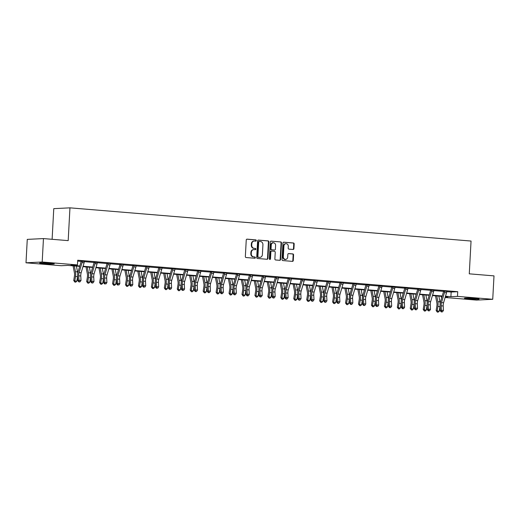 <?xml version="1.0" encoding="UTF-8"?>
<svg xmlns="http://www.w3.org/2000/svg" width="520" height="520" viewBox="0 0 520 520"><rect width="100%" height="100%" fill="white"/><g stroke="black" fill="none" stroke-linecap="round" stroke-linejoin="round"><path stroke-width="0.78" d="M256.295 240.558A0.643 0.572 87.2 0 0 255.762 239.863L247.111 239.148A0.923 0.812 87.2 0 0 246.246 240L245.349 256.548A0.923 0.812 87.2 0 0 246.116 257.536L254.768 258.252A0.643 0.572 87.2 0 0 254.839 256.964L253.714 256.874A2.951 2.613 87.2 0 1 251.27 253.714L251.342 252.337A2.951 2.613 87.2 0 1 253.806 249.607A2.951 2.613 87.2 0 1 254.111 249.613L255.229 249.704A0.643 0.572 87.2 0 0 255.3 248.417L254.183 248.326A2.951 2.613 87.2 0 1 251.732 245.167L251.81 243.789A2.951 2.613 87.2 0 1 254.267 241.053A2.951 2.613 87.2 0 1 254.572 241.059L255.691 241.15A0.643 0.572 87.2 0 0 256.295 240.558M255.495 241.137A0.643 0.572 87.2 0 0 255.327 239.889L246.825 239.181M254.566 258.239A0.643 0.572 87.2 0 0 254.397 256.99L253.714 256.874M255.034 249.685A0.643 0.572 87.2 0 0 254.865 248.436L254.183 248.326M468.364 298.798A7.325 0.397 3.1 0 1 464.457 298.233A7.325 0.397 3.1 0 1 475.189 298.461A7.325 0.397 3.1 0 1 479.096 299.026A7.325 0.397 3.1 0 1 468.364 298.798M43.544 263.633A7.325 0.397 3.1 0 1 39.637 263.068A7.325 0.397 3.1 0 1 50.368 263.296A7.325 0.397 3.1 0 1 54.275 263.861A7.325 0.397 3.1 0 1 43.544 263.633M293.059 249.464A0.923 0.812 87.2 0 0 293.923 248.612L294.177 243.971A0.923 0.812 87.2 0 0 293.41 242.983L283.797 242.183A0.923 0.812 87.2 0 0 282.939 243.035L282.042 259.584A0.923 0.812 87.2 0 0 282.802 260.572L292.416 261.372A0.923 0.812 87.2 0 0 293.28 260.52L293.579 254.911A0.923 0.812 87.2 0 0 292.819 253.922L288.704 253.585A0.923 0.812 87.2 0 0 287.839 254.436L287.69 257.218A2.464 2.184 87.2 0 1 283.335 256.854L283.92 245.96A2.464 2.184 87.2 0 1 288.281 246.317L288.184 248.138A0.923 0.812 87.2 0 0 288.945 249.125L293.059 249.464M79.697 266.377L67.828 265.395L61.263 265.72L26 262.802L27.268 239.382L43.459 238.583L68.185 240.63L69.96 207.844L471.049 241.046L469.274 273.832L494 275.88L492.732 299.293L476.541 300.099L445.133 297.499M43.459 238.583L42.191 262.002L77.454 264.921L70.889 265.245L79.814 265.98M446.751 291.655L451.159 292.019L457.724 291.694L77.707 260.234L77.454 264.921M457.724 291.694L457.47 296.374L492.732 299.293M268.846 241.872A0.923 0.812 87.2 0 0 268.079 240.883L258.472 240.091A0.923 0.812 87.2 0 0 257.608 240.942L256.711 257.491A0.923 0.812 87.2 0 0 257.478 258.479L267.085 259.272A0.923 0.812 87.2 0 0 267.95 258.421L268.846 241.872L268.411 241.891A0.923 0.812 87.2 0 0 267.644 240.91L258.187 240.123M271.135 241.137L280.748 241.936A0.923 0.812 87.2 0 1 281.508 242.918L280.611 259.467A0.923 0.812 87.2 0 1 279.747 260.319L275.639 259.981A0.923 0.812 87.2 0 1 274.872 258.993L275.236 252.285A0.923 0.812 87.2 0 0 274.469 251.297L271.745 251.069A0.923 0.812 87.2 0 0 270.881 251.921L270.498 258.908A0.643 0.572 87.2 0 1 269.36 258.817L270.27 241.989A0.923 0.812 87.2 0 1 271.135 241.137L270.946 241.15M69.96 207.844L53.768 208.65L52.111 239.297M77.662 261.099L81.166 261.391L81.049 260.93M84.331 261.651L94.107 262.464L93.997 262.002M97.273 262.724L107.049 263.53M110.221 263.796L119.997 264.602M123.162 264.869L132.938 265.675M136.103 265.935L145.88 266.747M149.052 267.007L158.828 267.82M161.993 268.079L171.769 268.892M174.935 269.152L184.711 269.958M187.883 270.225L197.659 271.031L197.542 270.575M200.824 271.297L210.6 272.103L210.489 271.648M213.766 272.363L223.542 273.175L223.431 272.714M226.714 273.436L236.489 274.248L236.373 273.786M239.655 274.508L249.431 275.32L249.321 274.859M252.597 275.581L262.373 276.387L262.262 275.932M265.544 276.653L275.32 277.459L275.204 277.004M278.486 277.726L288.262 278.531L288.151 278.077M291.428 278.792L301.204 279.604L301.093 279.149M304.375 279.864L314.151 280.677L314.034 280.215M317.317 280.937L327.093 281.749L326.983 281.288M330.258 282.009L340.035 282.815L339.924 282.36M343.207 283.082L352.982 283.887L352.865 283.433M356.148 284.154L365.924 284.96L365.813 284.505M369.09 285.226L378.865 286.033M382.038 286.293L391.813 287.105L391.697 286.644M394.979 287.365L404.755 288.178L404.644 287.716M407.921 288.438L417.697 289.25L417.586 288.788M420.869 289.51L430.644 290.316L430.528 289.861M433.81 290.583L443.586 291.389L443.476 290.933M84.416 261.352L81.094 261.079M97.357 262.425L94.035 262.151M110.299 263.497L106.984 263.224M123.247 264.57L119.925 264.297M136.188 265.642L132.867 265.363M149.13 266.714L145.815 266.435M162.078 267.781L158.756 267.507M175.019 268.853L171.697 268.58M187.961 269.925L184.645 269.653M200.909 270.998L197.587 270.725M213.85 272.07L210.529 271.791M226.792 273.143L223.477 272.864M239.739 274.209L236.418 273.936M252.681 275.281L249.359 275.008M265.623 276.354L262.308 276.081M278.57 277.427L275.249 277.154M291.512 278.499L288.19 278.226M304.454 279.572L301.139 279.292M317.401 280.637L314.08 280.365M330.343 281.71L327.022 281.437M343.285 282.783L339.969 282.51M356.232 283.855L352.911 283.582M369.174 284.928L365.859 284.655M382.115 286L378.8 285.721M395.063 287.066L391.742 286.793M408.005 288.139L404.69 287.865M420.947 289.211L417.632 288.938M433.894 290.284L430.573 290.011M446.836 291.356L443.521 291.083M26 262.802L42.191 262.002M441.87 297.226L441.279 297.173L441.896 297.147M441.324 296.309L441.279 297.173M445.289 296.978L447.844 296.849L445.387 296.647M442.124 296.381L432.438 295.575M429.175 295.308L419.497 294.502M416.234 294.236L406.556 293.436M403.293 293.163L393.607 292.364M390.344 292.091L380.666 291.291M377.403 291.018L367.725 290.219M364.462 289.952L354.776 289.146M351.513 288.88L341.835 288.074M338.572 287.807L328.894 287.007M325.631 286.735L315.945 285.935M312.683 285.662L303.004 284.863M299.741 284.589L290.056 283.79M286.8 283.524L277.115 282.718M273.851 282.451L264.173 281.645M260.91 281.378L251.225 280.579M247.969 280.306L238.284 279.507M235.02 279.233L225.342 278.434M222.079 278.161L212.394 277.361M209.138 277.089L199.453 276.289M196.19 276.022L186.511 275.217M183.248 274.95L173.563 274.151M170.306 273.877L160.622 273.078M157.359 272.805L147.68 272.006M144.417 271.733L134.732 270.933M131.476 270.66L121.791 269.861M118.528 269.594L108.849 268.788M105.586 268.522L95.901 267.716M92.645 267.449L82.96 266.65M445.504 296.25L450.905 296.699L457.47 296.374M83.077 266.253L92.755 267.053M96.018 267.325L105.703 268.125M108.966 268.392L118.645 269.197M121.908 269.464L131.586 270.27M134.849 270.536L144.534 271.336M147.797 271.609L157.476 272.409M160.738 272.682L170.424 273.481M173.68 273.754L183.365 274.553M186.628 274.827L196.306 275.626M199.569 275.892L209.255 276.699M212.511 276.965L222.196 277.764M225.459 278.038L235.138 278.837M238.4 279.11L248.086 279.909M251.342 280.183L261.027 280.982M264.29 281.255L273.969 282.055M277.231 282.321L286.917 283.127M290.173 283.394L299.858 284.2M303.121 284.466L312.8 285.266M316.062 285.538L325.748 286.338M329.004 286.611L338.689 287.411M341.952 287.683L351.631 288.483M354.894 288.75L364.579 289.556M367.841 289.822L377.52 290.628M380.783 290.894L390.462 291.694M393.725 291.967L403.41 292.767M406.673 293.039L416.351 293.839M419.614 294.112L429.293 294.911M432.556 295.178L442.24 295.984M451.159 292.019L450.905 296.699M254.267 241.053L253.832 241.078A2.951 2.613 87.2 0 0 251.368 243.808L251.81 243.789M253.741 248.346A2.951 2.613 87.2 0 1 251.297 245.186L251.368 243.808M253.806 249.607L253.37 249.626A2.951 2.613 87.2 0 0 250.906 252.356L251.342 252.337M253.279 256.893A2.951 2.613 87.2 0 1 250.835 253.734L250.906 252.356M266.936 259.259A0.923 0.812 87.2 0 0 267.514 258.44L268.411 241.891M259.298 241.449A0.643 0.572 87.2 0 0 258.694 242.047L257.907 256.575A0.643 0.572 87.2 0 0 258.44 257.264L259.623 257.361A2.951 2.613 87.2 0 0 259.928 257.368A2.951 2.613 87.2 0 0 262.386 254.638L262.925 244.706A2.951 2.613 87.2 0 0 260.481 241.547L259.298 241.449M259.161 241.456L258.856 241.475A0.643 0.572 87.2 0 0 258.252 242.067L258.694 242.047M259.928 257.368L259.486 257.387A2.951 2.613 87.2 0 1 259.181 257.381L258.005 257.283A0.643 0.572 87.2 0 1 257.465 256.594L258.252 242.067M270.849 241.169L280.748 241.936M279.597 260.306A0.923 0.812 87.2 0 0 280.176 259.493L281.073 242.944A0.923 0.812 87.2 0 0 280.306 241.956M271.55 251.082L271.303 251.089A0.923 0.812 87.2 0 0 270.439 251.947L270.062 258.928L270.498 258.908M269.744 259.467A0.643 0.572 87.2 0 0 270.062 258.928M275.613 245.317A2.464 2.184 87.2 0 0 271.258 244.959L271.05 248.794A0.923 0.812 87.2 0 0 271.811 249.782L274.541 250.01A0.923 0.812 87.2 0 0 275.405 249.158L275.613 245.317M273.312 242.671L272.877 242.697A2.464 2.184 87.2 0 0 270.816 244.978L271.258 244.959M274.293 250.023A0.923 0.812 87.2 0 1 274.105 250.029L271.375 249.802A0.923 0.812 87.2 0 1 270.608 248.82L270.816 244.978M285.981 243.678L285.538 243.698A2.464 2.184 87.2 0 0 283.485 245.98L283.92 245.96M285.636 259.5L285.194 259.519A2.464 2.184 87.2 0 1 282.893 256.874L283.485 245.98M292.266 261.358A0.923 0.812 87.2 0 0 292.838 260.539L293.144 254.93A0.923 0.812 87.2 0 0 292.377 253.942L288.418 253.617M292.909 249.451A0.923 0.812 87.2 0 0 293.488 248.631L293.735 243.99A0.923 0.812 87.2 0 0 292.975 243.003L283.511 242.222M73.073 265.831L74.425 272.818A4.7 2.178 94.7 0 1 74.445 276.022L73.73 280.514L74.763 280.982L75.484 276.49A7.046 3.263 -85.3 0 0 75.452 271.687L74.341 265.935M74.886 282.087L74.763 280.982L76.843 281.151L75.719 282.152L74.886 282.087L73.73 280.514M76.843 281.151L77.558 276.666A7.046 3.263 -85.3 0 0 77.61 276.296M77.734 273.637A7.046 3.263 -85.3 0 0 77.525 271.856L76.414 266.103M80.782 275.983A4.7 2.178 -85.3 0 1 81.153 272.76L84.11 262.756A3.289 1.521 94.7 0 0 84.344 261.502L82.27 261.326A3.289 1.521 94.7 0 1 82.037 262.581L79.079 272.591A4.7 2.178 -85.3 0 0 78.709 275.815L78.943 280.254L81.016 280.423L80.782 275.983L78.709 275.815M79.69 281.957L78.865 281.886L79.69 281.957M79.3 281.658L78.943 280.254L77.85 280.826L77.617 276.387A7.046 3.263 94.7 0 1 78.169 271.55L81.127 261.547A0.943 0.436 -85.3 0 0 81.166 261.385L82.27 261.326M77.85 280.826L78.865 281.886M80.132 281.73L81.016 280.423M44.57 262.958A7.28 0.397 -176.9 0 0 49.38 263.218M469.391 298.123A7.28 0.397 -176.9 0 0 474.201 298.382M86.021 266.903L87.367 273.891A4.7 2.178 94.7 0 1 87.386 277.095L86.671 281.58L87.711 282.048L88.426 277.563A7.046 3.263 -85.3 0 0 88.394 272.76L87.288 267.007M87.828 283.153L87.711 282.048L89.784 282.224L88.66 283.225L87.828 283.153L86.671 281.58M89.784 282.224L90.499 277.732A7.046 3.263 -85.3 0 0 90.558 277.361M90.675 274.703A7.046 3.263 -85.3 0 0 90.467 272.928L89.362 267.176M98.963 267.969L100.308 274.963A4.7 2.178 94.7 0 1 100.334 278.168L99.612 282.653L100.653 283.12L101.367 278.636A7.046 3.263 -85.3 0 0 101.341 273.825L100.23 268.079M100.776 284.226L100.653 283.12L102.726 283.296L101.602 284.297L100.776 284.226L99.612 282.653M102.726 283.296L103.448 278.805A7.046 3.263 -85.3 0 0 103.499 278.434M103.617 275.776A7.046 3.263 -85.3 0 0 103.415 274.001L102.303 268.249M93.73 277.056A4.7 2.178 -85.3 0 1 94.101 273.832L97.052 263.829A3.289 1.521 94.7 0 0 97.292 262.574L95.219 262.399A3.289 1.521 94.7 0 1 94.978 263.653L92.02 273.663A4.7 2.178 -85.3 0 0 91.656 276.887L91.891 281.327L93.964 281.495L93.73 277.056L91.656 276.887M92.638 283.03L91.806 282.958L92.638 283.03M92.242 282.731L91.891 281.327L90.792 281.899L90.558 277.459A7.046 3.263 94.7 0 1 91.111 272.623L94.068 262.613A0.943 0.436 -85.3 0 0 94.107 262.457L95.219 262.399M90.792 281.899L91.806 282.958M93.073 282.796L93.964 281.495M108.076 263.166L108.16 263.471A3.289 1.521 94.7 0 1 107.919 264.726L104.969 274.736A4.7 2.178 -85.3 0 0 104.598 277.953L104.832 282.399L106.906 282.568L106.672 278.128L104.598 277.953M106.672 278.128A4.7 2.178 -85.3 0 1 107.042 274.905L109.999 264.894A3.289 1.521 94.7 0 0 110.234 263.64L110.364 263.361M105.19 283.803L106.015 283.868L105.19 283.803L104.832 282.399L103.74 282.971L103.506 278.531A7.046 3.263 94.7 0 1 104.059 273.695L107.01 263.686A0.943 0.436 -85.3 0 0 107.049 263.523L106.938 263.075M108.16 263.471L107.049 263.523M103.74 282.971L104.748 284.031M106.015 283.868L106.906 282.568M111.904 269.042L113.256 276.036A4.7 2.178 94.7 0 1 113.276 279.24L112.56 283.725L113.594 284.193L114.316 279.708A7.046 3.263 -85.3 0 0 114.283 274.898L113.172 269.146M113.718 285.298L113.594 284.193L115.674 284.362L114.549 285.37L113.718 285.298L112.56 283.725M115.674 284.362L116.389 279.877A7.046 3.263 -85.3 0 0 116.441 279.507M116.565 276.848A7.046 3.263 -85.3 0 0 116.356 275.074L115.245 269.321M124.852 270.114L126.198 277.108A4.7 2.178 94.7 0 1 126.217 280.312L125.502 284.798L126.542 285.266L127.257 280.781A7.046 3.263 -85.3 0 0 127.224 275.971L126.12 270.218M126.659 286.37L126.542 285.266L128.615 285.435L127.491 286.436L126.659 286.37L125.502 284.798M128.615 285.435L129.331 280.95A7.046 3.263 -85.3 0 0 129.389 280.579M129.506 277.921A7.046 3.263 -85.3 0 0 129.298 276.146L128.193 270.394M137.794 271.187L139.139 278.174A4.7 2.178 94.7 0 1 139.165 281.378L138.444 285.87L139.484 286.338L140.198 281.846A7.046 3.263 -85.3 0 0 140.173 277.043L139.061 271.291M139.607 287.443L139.484 286.338L141.557 286.507L140.433 287.508L139.607 287.443L138.444 285.87M141.557 286.507L142.279 282.022A7.046 3.263 -85.3 0 0 142.331 281.651M142.448 278.993A7.046 3.263 -85.3 0 0 142.246 277.212L141.135 271.459M121.017 264.238L121.102 264.543A3.289 1.521 94.7 0 1 120.867 265.798L117.91 275.802A4.7 2.178 -85.3 0 0 117.54 279.026L117.773 283.465L119.847 283.641L119.613 279.201L117.54 279.026M119.613 279.201A4.7 2.178 -85.3 0 1 119.984 275.977L122.941 265.967A3.289 1.521 94.7 0 0 123.175 264.713L123.305 264.427M118.131 284.869L118.963 284.94L118.131 284.869L117.773 283.465L116.681 284.043L116.448 279.597A7.046 3.263 94.7 0 1 117 274.768L119.958 264.758A0.943 0.436 -85.3 0 0 119.997 264.596L119.88 264.147M121.102 264.543L119.997 264.596M116.681 284.043L117.695 285.103M118.963 284.94L119.847 283.641M133.965 265.311L134.049 265.616A3.289 1.521 94.7 0 1 133.809 266.87L130.858 276.874A4.7 2.178 -85.3 0 0 130.488 280.098L130.722 284.538L132.795 284.713L132.561 280.274L130.488 280.098M132.561 280.274A4.7 2.178 -85.3 0 1 132.931 277.05L135.883 267.039A3.289 1.521 94.7 0 0 136.123 265.785L136.247 265.499M131.073 285.942L131.905 286.013L131.073 285.942L130.722 284.538L129.623 285.11L129.389 280.67A7.046 3.263 94.7 0 1 129.941 275.834L132.899 265.831A0.943 0.436 -85.3 0 0 132.938 265.668L132.828 265.219M134.049 265.616L132.938 265.668M129.623 285.11L130.637 286.175M131.905 286.013L132.795 284.713M146.906 266.383L146.991 266.689A3.289 1.521 94.7 0 1 146.751 267.943L143.799 277.947A4.7 2.178 -85.3 0 0 143.429 281.171L143.663 285.61L145.737 285.786L145.502 281.339L143.429 281.171M145.502 281.339A4.7 2.178 -85.3 0 1 145.873 278.115L148.831 268.112A3.289 1.521 94.7 0 0 149.065 266.858L149.195 266.572M144.02 287.014L144.846 287.086L144.02 287.014L143.663 285.61L142.571 286.182L142.337 281.743A7.046 3.263 94.7 0 1 142.89 276.906L145.841 266.903A0.943 0.436 -85.3 0 0 145.88 266.74L145.769 266.286M146.991 266.689L145.88 266.74M142.571 286.182L143.578 287.242M144.846 287.086L145.737 285.786M150.735 272.259L152.087 279.247A4.7 2.178 94.7 0 1 152.107 282.451L151.392 286.942L152.425 287.411L153.147 282.919A7.046 3.263 -85.3 0 0 153.114 278.115L152.002 272.363M152.548 288.516L152.425 287.411L154.505 287.579L153.381 288.581L152.548 288.516L151.392 286.942M154.505 287.579L155.22 283.094A7.046 3.263 -85.3 0 0 155.272 282.724M155.395 280.065A7.046 3.263 -85.3 0 0 155.188 278.284L154.076 272.532M159.848 267.456L159.933 267.755A3.289 1.521 94.7 0 1 159.698 269.009L156.741 279.019A4.7 2.178 -85.3 0 0 156.37 282.243L156.605 286.683L158.678 286.851L158.451 282.412L156.37 282.243M158.451 282.412A4.7 2.178 -85.3 0 1 158.815 279.188L161.772 269.185A3.289 1.521 94.7 0 0 162.006 267.93L162.136 267.644M156.962 288.087L157.794 288.158L156.962 288.087L156.605 286.683L155.513 287.255L155.279 282.815A7.046 3.263 94.7 0 1 155.831 277.979L158.788 267.976A0.943 0.436 -85.3 0 0 158.828 267.813L158.71 267.358M159.933 267.755L158.828 267.813M155.513 287.255L156.526 288.314M157.794 288.158L158.678 286.851M163.683 273.332L165.029 280.319A4.7 2.178 94.7 0 1 165.048 283.524L164.333 288.015L165.373 288.476L166.088 283.992A7.046 3.263 -85.3 0 0 166.055 279.188L164.951 273.436M165.49 289.582L165.373 288.476L167.447 288.652L166.322 289.653L165.49 289.582L164.333 288.015M167.447 288.652L168.161 284.161A7.046 3.263 -85.3 0 0 168.22 283.79M168.337 281.132A7.046 3.263 -85.3 0 0 168.129 279.357L167.024 273.605M172.796 268.528L172.881 268.827A3.289 1.521 94.7 0 1 172.64 270.082L169.689 280.092A4.7 2.178 -85.3 0 0 169.319 283.315L169.553 287.755L171.626 287.924L171.392 283.485L169.319 283.315M171.392 283.485A4.7 2.178 -85.3 0 1 171.763 280.261L174.714 270.257A3.289 1.521 94.7 0 0 174.954 269.002L175.078 268.717M169.904 289.159L170.736 289.224L169.904 289.159L169.553 287.755L168.454 288.327L168.22 283.887A7.046 3.263 94.7 0 1 168.772 279.052L171.73 269.042A0.943 0.436 -85.3 0 0 171.769 268.886L171.659 268.431M172.881 268.827L171.769 268.886M168.454 288.327L169.468 289.387M170.736 289.224L171.626 287.924M176.625 274.397L177.97 281.392A4.7 2.178 94.7 0 1 177.996 284.596L177.275 289.081L178.315 289.549L179.03 285.064A7.046 3.263 -85.3 0 0 179.004 280.254L177.892 274.508M178.438 290.654L178.315 289.549L180.388 289.725L179.264 290.726L178.438 290.654L177.275 289.081M180.388 289.725L181.109 285.233A7.046 3.263 -85.3 0 0 181.161 284.863M181.279 282.204A7.046 3.263 -85.3 0 0 181.077 280.43L179.966 274.677M185.738 269.594L185.822 269.9A3.289 1.521 94.7 0 1 185.588 271.154L182.631 281.164A4.7 2.178 -85.3 0 0 182.26 284.382L182.494 288.828L184.567 288.997L184.333 284.557L182.26 284.382M184.333 284.557A4.7 2.178 -85.3 0 1 184.704 281.333L187.661 271.323A3.289 1.521 94.7 0 0 187.895 270.069L188.025 269.789M182.852 290.231L183.677 290.297L182.852 290.231L182.494 288.828L181.402 289.4L181.168 284.96A7.046 3.263 94.7 0 1 181.721 280.124L184.672 270.114A0.943 0.436 -85.3 0 0 184.717 269.952L184.6 269.503M185.822 269.9L184.717 269.952M181.402 289.4L182.41 290.459M183.677 290.297L184.567 288.997M189.566 275.47L190.918 282.464A4.7 2.178 94.7 0 1 190.938 285.668L190.222 290.154L191.256 290.622L191.978 286.137A7.046 3.263 -85.3 0 0 191.945 281.327L190.833 275.574M191.38 291.726L191.256 290.622L193.336 290.797L192.212 291.798L191.38 291.726L190.222 290.154M193.336 290.797L194.051 286.306A7.046 3.263 -85.3 0 0 194.103 285.935M194.227 283.276A7.046 3.263 -85.3 0 0 194.019 281.502L192.907 275.75M198.679 270.667L198.764 270.972A3.289 1.521 94.7 0 1 198.53 272.226L195.572 282.23A4.7 2.178 -85.3 0 0 195.202 285.454L195.436 289.894L197.509 290.069L197.281 285.63L195.202 285.454M197.281 285.63A4.7 2.178 -85.3 0 1 197.645 282.406L200.603 272.396A3.289 1.521 94.7 0 0 200.837 271.141L200.967 270.855M196.183 291.596L195.358 291.531L196.183 291.596M195.793 291.304L195.436 289.894L194.344 290.472L194.109 286.026A7.046 3.263 94.7 0 1 194.662 281.197L197.619 271.187A0.943 0.436 -85.3 0 0 197.659 271.024L198.764 270.972M194.344 290.472L195.358 291.531M196.625 291.369L197.509 290.069M202.514 276.543L203.859 283.536A4.7 2.178 94.7 0 1 203.879 286.741L203.164 291.226L204.204 291.694L204.919 287.209A7.046 3.263 -85.3 0 0 204.886 282.399L203.781 276.647M204.321 292.799L204.204 291.694L206.278 291.863L205.153 292.864L204.321 292.799L203.164 291.226M206.278 291.863L206.993 287.378A7.046 3.263 -85.3 0 0 207.051 287.007M207.168 284.349A7.046 3.263 -85.3 0 0 206.96 282.575L205.855 276.822M211.627 271.739L211.712 272.044A3.289 1.521 94.7 0 1 211.471 273.299L208.52 283.303A4.7 2.178 -85.3 0 0 208.15 286.526L208.383 290.966L210.457 291.142L210.223 286.702L208.15 286.526M210.223 286.702A4.7 2.178 -85.3 0 1 210.594 283.478L213.544 273.468A3.289 1.521 94.7 0 0 213.785 272.214L213.909 271.928M209.131 292.669L208.299 292.604L209.131 292.669M208.734 292.37L208.383 290.966L207.285 291.538L207.051 287.099A7.046 3.263 94.7 0 1 207.61 282.262L210.561 272.259A0.943 0.436 -85.3 0 0 210.6 272.096L211.712 272.044M207.285 291.538L208.299 292.604M209.567 292.442L210.457 291.142M215.456 277.615L216.801 284.609A4.7 2.178 94.7 0 1 216.827 287.807L216.106 292.298L217.145 292.767L217.861 288.275A7.046 3.263 -85.3 0 0 217.834 283.471L216.723 277.719M217.269 293.872L217.145 292.767L219.219 292.936L218.094 293.937L217.269 293.872L216.106 292.298M219.219 292.936L219.941 288.45A7.046 3.263 -85.3 0 0 219.993 288.08M220.109 285.422A7.046 3.263 -85.3 0 0 219.908 283.641L218.797 277.894M224.569 272.812L224.653 273.117A3.289 1.521 94.7 0 1 224.419 274.372L221.462 284.375A4.7 2.178 -85.3 0 0 221.091 287.599L221.325 292.038L223.399 292.214L223.165 287.768L221.091 287.599M223.165 287.768A4.7 2.178 -85.3 0 1 223.535 284.544L226.493 274.541A3.289 1.521 94.7 0 0 226.727 273.286L226.857 273M222.072 293.742L221.24 293.67L222.072 293.742M221.683 293.442L221.325 292.038L220.233 292.611L219.999 288.171A7.046 3.263 94.7 0 1 220.552 283.335L223.503 273.332A0.943 0.436 -85.3 0 0 223.548 273.169L224.653 273.117M220.233 292.611L221.24 293.67M222.508 293.514L223.399 292.214M228.397 278.688L229.749 285.675A4.7 2.178 94.7 0 1 229.769 288.88L229.053 293.371L230.087 293.839L230.808 289.347A7.046 3.263 -85.3 0 0 230.776 284.544L229.665 278.792M230.211 294.944L230.087 293.839L232.167 294.008L231.042 295.009L230.211 294.944L229.053 293.371M232.167 294.008L232.882 289.523A7.046 3.263 -85.3 0 0 232.934 289.153M233.058 286.494A7.046 3.263 -85.3 0 0 232.85 284.713L231.738 278.961M237.51 273.884L237.594 274.183A3.289 1.521 94.7 0 1 237.361 275.438L234.403 285.447A4.7 2.178 -85.3 0 0 234.033 288.672L234.267 293.111L236.34 293.28L236.113 288.841L234.033 288.672M236.113 288.841A4.7 2.178 -85.3 0 1 236.477 285.617L239.434 275.613A3.289 1.521 94.7 0 0 239.668 274.358L239.798 274.072M235.014 294.814L234.189 294.743L235.014 294.814M234.624 294.515L234.267 293.111L233.175 293.683L232.941 289.244A7.046 3.263 94.7 0 1 233.493 284.408L236.451 274.404A0.943 0.436 -85.3 0 0 236.489 274.242L237.594 274.183M233.175 293.683L234.189 294.743M235.456 294.587L236.34 293.28M241.345 279.76L242.691 286.748A4.7 2.178 94.7 0 1 242.71 289.952L241.995 294.444L243.035 294.905L243.75 290.42A7.046 3.263 -85.3 0 0 243.718 285.617L242.613 279.864M243.152 296.01L243.035 294.905L245.108 295.081L243.984 296.082L243.152 296.01L241.995 294.444M245.108 295.081L245.823 290.589A7.046 3.263 -85.3 0 0 245.882 290.225M245.999 287.567A7.046 3.263 -85.3 0 0 245.791 285.786L244.686 280.033M250.458 274.957L250.542 275.256A3.289 1.521 94.7 0 1 250.302 276.51L247.351 286.52A4.7 2.178 -85.3 0 0 246.981 289.744L247.214 294.183L249.288 294.353L249.054 289.913L246.981 289.744M249.054 289.913A4.7 2.178 -85.3 0 1 249.425 286.689L252.375 276.686A3.289 1.521 94.7 0 0 252.616 275.431L252.739 275.145M247.962 295.887L247.13 295.815L247.962 295.887M247.566 295.588L247.214 294.183L246.116 294.756L245.882 290.316A7.046 3.263 94.7 0 1 246.441 285.48L249.392 275.47A0.943 0.436 -85.3 0 0 249.431 275.314L250.542 275.256M246.116 294.756L247.13 295.815M248.397 295.653L249.288 294.353M254.286 280.833L255.632 287.82A4.7 2.178 94.7 0 1 255.658 291.025L254.936 295.51L255.977 295.978L256.692 291.493A7.046 3.263 -85.3 0 0 256.666 286.689L255.554 280.937M256.1 297.083L255.977 295.978L258.05 296.153L256.925 297.154L256.1 297.083L254.936 295.51M258.05 296.153L258.772 291.661A7.046 3.263 -85.3 0 0 258.824 291.291M258.94 288.632A7.046 3.263 -85.3 0 0 258.739 286.858L257.627 281.106M263.4 276.029L263.484 276.328A3.289 1.521 94.7 0 1 263.25 277.583L260.293 287.593A4.7 2.178 -85.3 0 0 259.922 290.817L260.156 295.256L262.23 295.425L261.995 290.986L259.922 290.817M261.995 290.986A4.7 2.178 -85.3 0 1 262.366 287.762L265.324 277.758A3.289 1.521 94.7 0 0 265.558 276.503L263.406 276.042M260.904 296.959L260.072 296.887L260.904 296.959M260.514 296.66L260.156 295.256L259.064 295.828L258.83 291.389A7.046 3.263 94.7 0 1 259.382 286.553L262.34 276.543A0.943 0.436 -85.3 0 0 262.379 276.387L263.484 276.328M259.064 295.828L260.072 296.887M261.339 296.725L262.23 295.425M267.228 281.899L268.58 288.892A4.7 2.178 94.7 0 1 268.6 292.097L267.885 296.582L268.925 297.05L269.639 292.565A7.046 3.263 -85.3 0 0 269.607 287.755L268.495 282.002M269.042 298.155L268.925 297.05L270.998 297.226L269.874 298.226L269.042 298.155L267.885 296.582M270.998 297.226L271.713 292.734A7.046 3.263 -85.3 0 0 271.765 292.364M271.889 289.705A7.046 3.263 -85.3 0 0 271.681 287.931L270.569 282.178M276.341 277.095L276.425 277.401A3.289 1.521 94.7 0 1 276.192 278.655L273.234 288.659A4.7 2.178 -85.3 0 0 272.864 291.882L273.097 296.329L275.178 296.498L274.944 292.058L272.864 291.882M274.944 292.058A4.7 2.178 -85.3 0 1 275.308 288.834L278.265 278.824A3.289 1.521 94.7 0 0 278.499 277.57L276.347 277.115M273.845 298.025L273.019 297.96L273.845 298.025M273.455 297.733L273.097 296.329L272.006 296.901L271.772 292.461A7.046 3.263 94.7 0 1 272.324 287.625L275.281 277.615A0.943 0.436 -85.3 0 0 275.32 277.453L276.425 277.401M272.006 296.901L273.019 297.96M274.287 297.798L275.178 296.498M280.176 282.971L281.522 289.965A4.7 2.178 94.7 0 1 281.541 293.169L280.826 297.655L281.866 298.123L282.581 293.637A7.046 3.263 -85.3 0 0 282.548 288.828L281.444 283.075M281.983 299.228L281.866 298.123L283.94 298.292L282.815 299.299L281.983 299.228L280.826 297.655M283.94 298.292L284.655 293.807A7.046 3.263 -85.3 0 0 284.713 293.436M284.83 290.778A7.046 3.263 -85.3 0 0 284.622 289.003L283.517 283.25M289.289 278.168L289.374 278.473A3.289 1.521 94.7 0 1 289.133 279.728L286.182 289.731A4.7 2.178 -85.3 0 0 285.812 292.955L286.046 297.394L288.119 297.57L287.885 293.131L285.812 292.955M287.885 293.131A4.7 2.178 -85.3 0 1 288.256 289.906L291.207 279.897A3.289 1.521 94.7 0 0 291.447 278.642L289.296 278.187M286.793 299.097L285.961 299.033L286.793 299.097M286.397 298.798L286.046 297.394L284.947 297.973L284.713 293.527A7.046 3.263 94.7 0 1 285.272 288.691L288.223 278.688A0.943 0.436 -85.3 0 0 288.262 278.525L289.374 278.473M284.947 297.973L285.961 299.033M287.228 298.87L288.119 297.57M293.118 284.043L294.463 291.038A4.7 2.178 94.7 0 1 294.489 294.242L293.767 298.727L294.808 299.195L295.529 294.704A7.046 3.263 -85.3 0 0 295.497 289.9L294.385 284.147M294.931 300.3L294.808 299.195L296.881 299.364L295.757 300.365L294.931 300.3L293.767 298.727M296.881 299.364L297.603 294.879A7.046 3.263 -85.3 0 0 297.655 294.508M297.772 291.85A7.046 3.263 -85.3 0 0 297.57 290.069L296.459 284.323M302.231 279.24L302.315 279.546A3.289 1.521 94.7 0 1 302.081 280.8L299.124 290.803A4.7 2.178 -85.3 0 0 298.753 294.028L298.987 298.467L301.061 298.642L300.827 294.197L298.753 294.028M300.827 294.197A4.7 2.178 -85.3 0 1 301.197 290.979L304.155 280.969A3.289 1.521 94.7 0 0 304.389 279.714L304.519 279.428M299.735 300.17L298.903 300.105L299.735 300.17M299.344 299.871L298.987 298.467L297.895 299.039L297.661 294.6A7.046 3.263 94.7 0 1 298.214 289.764L301.171 279.76A0.943 0.436 -85.3 0 0 301.21 279.597L302.315 279.546M297.895 299.039L298.903 300.105M300.17 299.942L301.061 298.642M306.059 285.116L307.411 292.103A4.7 2.178 94.7 0 1 307.431 295.308L306.716 299.8L307.756 300.267L308.471 295.776A7.046 3.263 -85.3 0 0 308.438 290.972L307.327 285.22M307.873 301.373L307.756 300.267L309.829 300.437L308.704 301.438L307.873 301.373L306.716 299.8M309.829 300.437L310.544 295.952A7.046 3.263 -85.3 0 0 310.596 295.581M310.719 292.923A7.046 3.263 -85.3 0 0 310.512 291.142L309.4 285.389M315.172 280.312L315.257 280.611A3.289 1.521 94.7 0 1 315.022 281.866L312.065 291.876A4.7 2.178 -85.3 0 0 311.695 295.1L311.928 299.539L314.008 299.709L313.775 295.269L311.695 295.1M313.775 295.269A4.7 2.178 -85.3 0 1 314.139 292.045L317.096 282.042A3.289 1.521 94.7 0 0 317.33 280.787L315.178 280.332M312.676 301.243L311.851 301.171L312.676 301.243M312.286 300.944L311.928 299.539L310.837 300.111L310.603 295.672A7.046 3.263 94.7 0 1 311.155 290.836L314.113 280.833A0.943 0.436 -85.3 0 0 314.151 280.67L315.257 280.611M310.837 300.111L311.851 301.171M313.118 301.015L314.008 299.709M319.007 286.189L320.353 293.176A4.7 2.178 94.7 0 1 320.372 296.381L319.657 300.872L320.697 301.34L321.412 296.849A7.046 3.263 -85.3 0 0 321.38 292.045L320.275 286.293M320.814 302.439L320.697 301.34L322.771 301.509L321.646 302.51L320.814 302.439L319.657 300.872M322.771 301.509L323.486 297.024A7.046 3.263 -85.3 0 0 323.544 296.654M323.661 293.995A7.046 3.263 -85.3 0 0 323.453 292.214L322.348 286.462M328.12 281.385L328.204 281.684A3.289 1.521 94.7 0 1 327.964 282.939L325.013 292.949A4.7 2.178 -85.3 0 0 324.642 296.173L324.877 300.612L326.95 300.781L326.716 296.342L324.642 296.173M326.716 296.342A4.7 2.178 -85.3 0 1 327.087 293.118L330.038 283.114A3.289 1.521 94.7 0 0 330.278 281.86L328.127 281.405M325.624 302.315L324.792 302.244L325.624 302.315M325.234 302.016L324.877 300.612L323.778 301.184L323.544 296.745A7.046 3.263 94.7 0 1 324.103 291.909L327.054 281.905A0.943 0.436 -85.3 0 0 327.093 281.743L328.204 281.684M323.778 301.184L324.792 302.244M326.06 302.088L326.95 300.781M331.949 287.261L333.3 294.249A4.7 2.178 94.7 0 1 333.32 297.453L332.599 301.938L333.638 302.406L334.36 297.921A7.046 3.263 -85.3 0 0 334.328 293.118L333.216 287.365M333.762 303.511L333.638 302.406L335.712 302.582L334.588 303.583L333.762 303.511L332.599 301.938M335.712 302.582L336.434 298.09A7.046 3.263 -85.3 0 0 336.486 297.719M336.603 295.061A7.046 3.263 -85.3 0 0 336.401 293.286L335.29 287.534M341.062 282.458L341.146 282.757A3.289 1.521 94.7 0 1 340.912 284.011L337.954 294.021A4.7 2.178 -85.3 0 0 337.584 297.245L337.818 301.685L339.892 301.853L339.657 297.414L337.584 297.245M339.657 297.414A4.7 2.178 -85.3 0 1 340.028 294.19L342.986 284.187A3.289 1.521 94.7 0 0 343.219 282.932L343.35 282.646M338.566 303.387L337.734 303.316L338.566 303.387M338.175 303.089L337.818 301.685L336.726 302.257L336.492 297.817A7.046 3.263 94.7 0 1 337.044 292.981L340.002 282.971A0.943 0.436 -85.3 0 0 340.041 282.815L341.146 282.757M336.726 302.257L337.734 303.316M339.001 303.154L339.892 301.853M344.89 288.327L346.242 295.321A4.7 2.178 94.7 0 1 346.262 298.526L345.547 303.011L346.587 303.478L347.301 298.994A7.046 3.263 -85.3 0 0 347.269 294.183L346.157 288.438M346.704 304.584L346.587 303.478L348.66 303.654L347.536 304.655L346.704 304.584L345.547 303.011M348.66 303.654L349.375 299.163A7.046 3.263 -85.3 0 0 349.427 298.792M349.55 296.133A7.046 3.263 -85.3 0 0 349.343 294.359L348.231 288.606M354.003 283.524L354.088 283.829A3.289 1.521 94.7 0 1 353.853 285.084L350.896 295.087A4.7 2.178 -85.3 0 0 350.526 298.311L350.76 302.757L352.84 302.926L352.606 298.486L350.526 298.311M352.606 298.486A4.7 2.178 -85.3 0 1 352.969 295.262L355.927 285.252A3.289 1.521 94.7 0 0 356.168 283.998L354.01 283.543M351.507 304.454L350.682 304.389L351.507 304.454M351.117 304.161L350.76 302.757L349.668 303.329L349.434 298.889A7.046 3.263 94.7 0 1 349.986 294.053L352.944 284.043A0.943 0.436 -85.3 0 0 352.982 283.881L354.088 283.829M349.668 303.329L350.682 304.389M351.949 304.226L352.84 302.926M357.838 289.4L359.184 296.394A4.7 2.178 94.7 0 1 359.203 299.598L358.488 304.083L359.528 304.551L360.243 300.066A7.046 3.263 -85.3 0 0 360.21 295.256L359.106 289.503M359.645 305.656L359.528 304.551L361.601 304.72L360.477 305.728L359.645 305.656L358.488 304.083M361.601 304.72L362.317 300.235A7.046 3.263 -85.3 0 0 362.375 299.865M362.492 297.206A7.046 3.263 -85.3 0 0 362.284 295.432L361.179 289.679M365.547 299.559A4.7 2.178 -85.3 0 1 365.918 296.335L368.869 286.325A3.289 1.521 94.7 0 0 369.109 285.07L367.036 284.901A3.289 1.521 94.7 0 1 366.795 286.156L363.844 296.159A4.7 2.178 -85.3 0 0 363.474 299.383L363.707 303.823L365.781 303.999L365.547 299.559L363.474 299.383M364.455 305.526L363.623 305.461L364.455 305.526M364.065 305.227L363.707 303.823L362.609 304.401L362.375 299.956A7.046 3.263 94.7 0 1 362.934 295.126L365.885 285.116A0.943 0.436 -85.3 0 0 365.924 284.954L367.036 284.901M362.609 304.401L363.623 305.461M364.891 305.298L365.781 303.999M370.779 290.472L372.132 297.466A4.7 2.178 94.7 0 1 372.151 300.671L371.429 305.156L372.469 305.624L373.191 301.132A7.046 3.263 -85.3 0 0 373.159 296.329L372.047 290.576M372.593 306.728L372.469 305.624L374.543 305.793L373.418 306.793L372.593 306.728L371.429 305.156M374.543 305.793L375.265 301.308A7.046 3.263 -85.3 0 0 375.317 300.937M375.434 298.279A7.046 3.263 -85.3 0 0 375.232 296.498L374.121 290.752M378.488 300.625A4.7 2.178 -85.3 0 1 378.859 297.408L381.817 287.397A3.289 1.521 94.7 0 0 382.05 286.143L379.977 285.974A3.289 1.521 94.7 0 1 379.743 287.228L376.786 297.232A4.7 2.178 -85.3 0 0 376.415 300.456L376.649 304.896L378.723 305.071L378.488 300.625L376.415 300.456M377.007 306.3L377.839 306.371L377.007 306.3L376.649 304.896L375.557 305.468L375.323 301.028A7.046 3.263 94.7 0 1 375.875 296.192L378.833 286.189A0.943 0.436 -85.3 0 0 378.872 286.026L378.755 285.578M379.977 285.974L378.872 286.026M375.557 305.468L376.565 306.534M377.839 306.371L378.723 305.071M383.721 291.544L385.073 298.532A4.7 2.178 94.7 0 1 385.093 301.736L384.378 306.228L385.418 306.696L386.132 302.204A7.046 3.263 -85.3 0 0 386.1 297.401L384.988 291.649M385.535 307.801L385.418 306.696L387.491 306.865L386.366 307.866L385.535 307.801L384.378 306.228M387.491 306.865L388.206 302.38A7.046 3.263 -85.3 0 0 388.258 302.01M388.382 299.351A7.046 3.263 -85.3 0 0 388.174 297.57L387.062 291.817M391.437 301.697A4.7 2.178 -85.3 0 1 391.8 298.474L394.758 288.47A3.289 1.521 94.7 0 0 394.999 287.216L392.918 287.047A3.289 1.521 94.7 0 1 392.685 288.294L389.727 298.305A4.7 2.178 -85.3 0 0 389.363 301.529L389.591 305.968L391.671 306.144L391.437 301.697L389.363 301.529M390.338 307.671L389.512 307.6L390.338 307.671M389.948 307.372L389.591 305.968L388.499 306.54L388.265 302.101A7.046 3.263 94.7 0 1 388.817 297.264L391.775 287.261A0.943 0.436 -85.3 0 0 391.813 287.099L392.918 287.047M388.499 306.54L389.512 307.6M390.78 307.444L391.671 306.144M396.669 292.617L398.015 299.605A4.7 2.178 94.7 0 1 398.034 302.809L397.319 307.3L398.359 307.769L399.074 303.277A7.046 3.263 -85.3 0 0 399.041 298.474L397.937 292.721M398.476 308.874L398.359 307.769L400.433 307.938L399.308 308.939L398.476 308.874L397.319 307.3M400.433 307.938L401.147 303.453A7.046 3.263 -85.3 0 0 401.206 303.082M401.323 300.423A7.046 3.263 -85.3 0 0 401.115 298.642L400.01 292.89M404.378 302.77A4.7 2.178 -85.3 0 1 404.749 299.546L407.7 289.543A3.289 1.521 94.7 0 0 407.94 288.288L405.866 288.113A3.289 1.521 94.7 0 1 405.626 289.367L402.675 299.377A4.7 2.178 -85.3 0 0 402.304 302.601L402.538 307.041L404.612 307.209L404.378 302.77L402.304 302.601M403.286 308.744L402.454 308.672L403.286 308.744M402.896 308.445L402.538 307.041L401.44 307.613L401.206 303.173A7.046 3.263 94.7 0 1 401.765 298.337L404.716 288.334A0.943 0.436 -85.3 0 0 404.755 288.171L405.866 288.113M401.44 307.613L402.454 308.672M403.722 308.516L404.612 307.209M409.611 293.69L410.963 300.677A4.7 2.178 94.7 0 1 410.982 303.882L410.26 308.367L411.3 308.834L412.022 304.35A7.046 3.263 -85.3 0 0 411.99 299.546L410.878 293.793M411.424 309.94L411.3 308.834L413.374 309.01L412.25 310.011L411.424 309.94L410.26 308.367M413.374 309.01L414.096 304.519A7.046 3.263 -85.3 0 0 414.147 304.148M414.265 301.49A7.046 3.263 -85.3 0 0 414.063 299.715L412.951 293.963M417.32 303.843A4.7 2.178 -85.3 0 1 417.69 300.619L420.647 290.615A3.289 1.521 94.7 0 0 420.882 289.361L418.808 289.185A3.289 1.521 94.7 0 1 418.574 290.44L415.616 300.45A4.7 2.178 -85.3 0 0 415.246 303.673L415.48 308.113L417.553 308.282L417.32 303.843L415.246 303.673M416.228 309.816L415.402 309.745L416.228 309.816M415.838 309.517L415.48 308.113L414.388 308.685L414.154 304.245A7.046 3.263 94.7 0 1 414.707 299.409L417.664 289.4A0.943 0.436 -85.3 0 0 417.703 289.244L418.808 289.185M414.388 308.685L415.402 309.745M416.669 309.582L417.553 308.282M422.552 294.756L423.904 301.75A4.7 2.178 94.7 0 1 423.924 304.954L423.209 309.439L424.249 309.907L424.964 305.422A7.046 3.263 -85.3 0 0 424.931 300.612L423.82 294.866M424.365 311.012L424.249 309.907L426.322 310.083L425.197 311.084L424.365 311.012L423.209 309.439M426.322 310.083L427.037 305.591A7.046 3.263 -85.3 0 0 427.089 305.221M427.213 302.562A7.046 3.263 -85.3 0 0 427.005 300.788L425.893 295.035M430.268 304.915A4.7 2.178 -85.3 0 1 430.632 301.691L433.589 291.681A3.289 1.521 94.7 0 0 433.829 290.427L431.75 290.257A3.289 1.521 94.7 0 1 431.516 291.512L428.558 301.522A4.7 2.178 -85.3 0 0 428.194 304.74L428.422 309.186L430.501 309.355L430.268 304.915L428.194 304.74M429.175 310.889L428.344 310.817L429.175 310.889M428.779 310.589L428.422 309.186L427.329 309.757L427.096 305.318A7.046 3.263 94.7 0 1 427.648 300.482L430.606 290.472A0.943 0.436 -85.3 0 0 430.644 290.31L431.75 290.257M427.329 309.757L428.344 310.817M429.611 310.655L430.501 309.355M435.5 295.828L436.846 302.822A4.7 2.178 94.7 0 1 436.865 306.026L436.15 310.512L437.19 310.98L437.905 306.495A7.046 3.263 -85.3 0 0 437.873 301.685L436.768 295.932M437.307 312.084L437.19 310.98L439.263 311.155L438.139 312.156L437.307 312.084L436.15 310.512M439.263 311.155L439.978 306.663A7.046 3.263 -85.3 0 0 440.037 306.293M440.154 303.635A7.046 3.263 -85.3 0 0 439.953 301.86L438.841 296.108M444.613 291.025L444.697 291.33A3.289 1.521 94.7 0 1 444.457 292.584L441.506 302.588A4.7 2.178 -85.3 0 0 441.135 305.812L441.37 310.252L443.443 310.427L443.209 305.988L441.135 305.812M443.209 305.988A4.7 2.178 -85.3 0 1 443.579 302.764L446.531 292.753A3.289 1.521 94.7 0 0 446.771 291.499L446.894 291.213M442.117 311.954L441.285 311.889L442.117 311.954M441.727 311.662L441.37 310.252L440.271 310.83L440.037 306.384A7.046 3.263 94.7 0 1 440.596 301.555L443.547 291.544A0.943 0.436 -85.3 0 0 443.586 291.382L444.697 291.33M440.271 310.83L441.285 311.889M442.553 311.727L443.443 310.427M255.327 239.889L255.762 239.863M254.397 256.99L254.839 256.964M254.865 248.436L255.3 248.417M251.297 245.186L251.732 245.167M250.835 253.734L251.27 253.714M267.514 258.44L267.95 258.421M267.644 240.91L268.079 240.883M257.465 256.594L257.907 256.575M258.005 257.283L258.44 257.264M259.181 257.381L259.623 257.361M281.073 242.944L281.508 242.918M280.176 259.493L280.611 259.467M270.439 251.947L270.881 251.921M270.608 248.82L271.05 248.794M271.375 249.802L271.811 249.782M274.105 250.029L274.541 250.01M282.893 256.874L283.335 256.854M292.377 253.942L292.819 253.922M293.144 254.93L293.579 254.911M292.838 260.539L293.28 260.52M292.975 243.003L293.41 242.983M293.735 243.99L294.177 243.971M293.488 248.631L293.923 248.612M75.484 276.49L77.558 276.666M75.452 271.687L77.525 271.856M81.153 272.76L79.079 272.591M84.11 262.756L82.037 262.581M88.426 277.563L90.499 277.732M88.394 272.76L90.467 272.928M101.367 278.636L103.448 278.805M101.341 273.825L103.415 274.001M94.101 273.832L92.02 273.663M97.052 263.829L94.978 263.653M110.351 263.374L108.082 263.185M107.042 274.905L104.969 274.736M109.999 264.894L107.919 264.726M114.316 279.708L116.389 279.877M114.283 274.898L116.356 275.074M127.257 280.781L129.331 280.95M127.224 275.971L129.298 276.146M140.198 281.846L142.279 282.022M140.173 277.043L142.246 277.212M123.299 264.446L121.023 264.257M119.984 275.977L117.91 275.802M122.941 265.967L120.867 265.798M136.24 265.519L133.972 265.33M132.931 277.05L130.858 276.874M135.883 267.039L133.809 266.87M149.181 266.591L146.913 266.403M145.873 278.115L143.799 277.947M148.831 268.112L146.751 267.943M153.147 282.919L155.22 283.094M153.114 278.115L155.188 278.284M162.13 267.663L159.855 267.475M158.815 279.188L156.741 279.019M161.772 269.185L159.698 269.009M166.088 283.992L168.161 284.161M166.055 279.188L168.129 279.357M175.071 268.736L172.803 268.548M171.763 280.261L169.689 280.092M174.714 270.257L172.64 270.082M179.03 285.064L181.109 285.233M179.004 280.254L181.077 280.43M188.013 269.802L185.744 269.614M184.704 281.333L182.631 281.164M187.661 271.323L185.588 271.154M191.978 286.137L194.051 286.306M191.945 281.327L194.019 281.502M200.961 270.875L198.686 270.686M197.645 282.406L195.572 282.23M200.603 272.396L198.53 272.226M204.919 287.209L206.993 287.378M204.886 282.399L206.96 282.575M213.902 271.947L211.633 271.758M210.594 283.478L208.52 283.303M213.544 273.468L211.471 273.299M217.861 288.275L219.941 288.45M217.834 283.471L219.908 283.641M226.844 273.019L224.575 272.831M223.535 284.544L221.462 284.375M226.493 274.541L224.419 274.372M230.808 289.347L232.882 289.523M230.776 284.544L232.85 284.713M239.792 274.092L237.517 273.904M236.477 285.617L234.403 285.447M239.434 275.613L237.361 275.438M243.75 290.42L245.823 290.589M243.718 285.617L245.791 285.786M252.733 275.164L250.464 274.976M249.425 286.689L247.351 286.52M252.375 276.686L250.302 276.51M256.692 291.493L258.772 291.661M256.666 286.689L258.739 286.858M262.366 287.762L260.293 287.593M265.324 277.758L263.25 277.583M269.639 292.565L271.713 292.734M269.607 287.755L271.681 287.931M275.308 288.834L273.234 288.659M278.265 278.824L276.192 278.655M282.581 293.637L284.655 293.807M282.548 288.828L284.622 289.003M288.256 289.906L286.182 289.731M291.207 279.897L289.133 279.728M295.529 294.704L297.603 294.879M295.497 289.9L297.57 290.069M304.506 279.448L302.237 279.26M301.197 290.979L299.124 290.803M304.155 280.969L302.081 280.8M308.471 295.776L310.544 295.952M308.438 290.972L310.512 291.142M314.139 292.045L312.065 291.876M317.096 282.042L315.022 281.866M321.412 296.849L323.486 297.024M321.38 292.045L323.453 292.214M327.087 293.118L325.013 292.949M330.038 283.114L327.964 282.939M334.36 297.921L336.434 298.09M334.328 293.118L336.401 293.286M343.337 282.659L341.068 282.477M340.028 294.19L337.954 294.021M342.986 284.187L340.912 284.011M347.301 298.994L349.375 299.163M347.269 294.183L349.343 294.359M352.969 295.262L350.896 295.087M355.927 285.252L353.853 285.084M360.243 300.066L362.317 300.235M360.21 295.256L362.284 295.432M365.918 296.335L363.844 296.159M368.869 286.325L366.795 286.156M373.191 301.132L375.265 301.308M373.159 296.329L375.232 296.498M378.859 297.408L376.786 297.232M381.817 287.397L379.743 287.228M386.132 302.204L388.206 302.38M386.1 297.401L388.174 297.57M391.8 298.474L389.727 298.305M394.758 288.47L392.685 288.294M399.074 303.277L401.147 303.453M399.041 298.474L401.115 298.642M404.749 299.546L402.675 299.377M407.7 289.543L405.626 289.367M412.022 304.35L414.096 304.519M411.99 299.546L414.063 299.715M417.69 300.619L415.616 300.45M420.647 290.615L418.574 290.44M424.964 305.422L427.037 305.591M424.931 300.612L427.005 300.788M430.632 301.691L428.558 301.522M433.589 291.681L431.516 291.512M437.905 306.495L439.978 306.663M437.873 301.685L439.953 301.86M446.888 291.233L444.62 291.044M443.579 302.764L441.506 302.588M446.531 292.753L444.457 292.584M258.791 241.469L259.233 241.449M271.213 251.089L271.648 251.069M274.196 250.029L274.638 250.01"/></g></svg>
